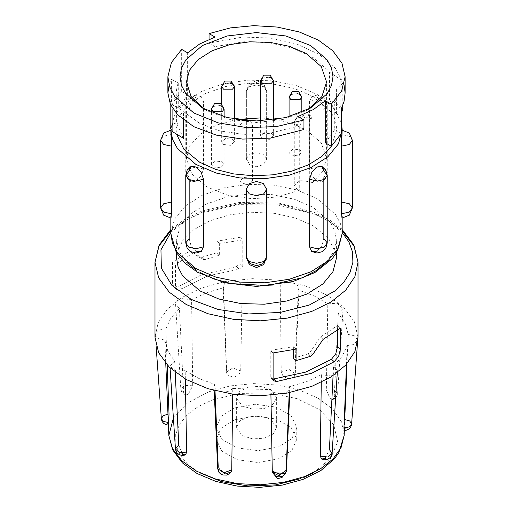 <?xml version="1.0" encoding="UTF-8"?>
<svg xmlns="http://www.w3.org/2000/svg" width="513" height="513" viewBox="0 0 513 513"><rect width="100%" height="100%" fill="white"/><g stroke="black" fill="none" stroke-linecap="round" stroke-linejoin="round"><path stroke-width="0.38" stroke-dasharray="2.56 1.92" d="M239.885 180.826L241.751 183.423L248.683 184.218L252.608 180.826L250.742 178.229L243.816 177.434L239.885 180.826L239.879 125.512L241.751 128.109L250.742 128.109L252.608 125.512L250.748 122.915L241.745 122.915L239.879 125.505L242.694 120.234M290.961 155.009L297.893 155.805L301.817 152.419L299.958 149.822L293.026 149.026L289.101 152.419L290.961 155.009M297.469 93.616L290.961 94.501M262.483 138.568L269.415 139.363L273.339 135.971L271.48 133.38L264.548 132.578L260.623 135.971L262.483 138.568M268.992 77.174L262.483 78.059M223.527 144.486L230.452 145.282L234.383 141.889L232.517 139.299L225.585 138.504L221.661 141.889L223.527 144.486M230.029 83.093L223.521 83.978M213.273 166.981L220.205 167.777L224.13 164.384L222.264 161.787L215.338 160.992L211.407 164.384L213.273 166.981M219.776 105.588L213.267 106.473M270.742 389.514L260.431 386.334L248.792 386.994L239.757 391.278L236.365 397.735L242.258 405.956L252.569 409.137L264.208 408.476L273.243 404.193L276.635 397.735L270.742 389.514M270.742 419.243L260.431 416.062L248.792 416.723L239.757 421.006L236.365 427.464L242.258 435.684L252.569 438.865L264.208 438.205L273.243 433.921L276.635 427.464L270.742 419.243M234.563 407.963L221.103 416.37L216.223 427.464L221.885 439.352L237.282 447.9L258.084 450.696L278.437 446.964L291.897 438.557L296.777 427.464L291.115 415.575L275.718 407.027L254.916 404.231L234.563 407.963M234.563 419.801L221.103 428.208L216.223 439.301L221.885 451.19L237.282 459.738L258.084 462.534L278.437 458.802L291.897 450.395L296.777 439.301L291.115 427.412L275.718 418.865L254.916 416.069L234.563 419.801M357.991 337.227L354.361 321.689L343.723 307.268L326.845 294.988L304.927 285.735L279.547 280.162L252.518 278.674L225.771 281.38L201.224 288.082L181.974 297.45L167.309 309.268L158.132 322.805L155.009 337.227M239.295 269.158L236.455 266.632L201.224 274.93L178.774 286.395L181.531 288.845L207.361 276.02L239.295 269.158L242.771 266.202L242.771 239.892L219.609 243.553L219.609 255.128L204.982 259.495L203.065 259.437L192.535 253.294L175.44 264.74L175.44 285.786L176.652 289.55L181.531 288.845M236.455 266.632L239.885 263.637L242.771 266.202M175.44 285.786L172.573 283.234L172.573 262.188L189.874 250.934L201.224 257.334L216.935 252.749L216.935 241.174L239.885 237.327L239.885 263.637M321.285 382.332L321.382 374.74L306.511 381.691L289.473 386.706L289.236 392.695M286.254 468.972L284.375 472.89L280.053 475.115L278.514 475.352M270.902 395.234L270.8 389.598L232.799 388.45L232.722 394.196M218.224 466.913L224.213 473.428L225.701 473.755M215.011 390.707L214.748 384.449L198.711 378.427L185.18 370.623L185.334 379.004M178.8 445.156L182.243 453.441L183.115 454.21M175.196 372.297L174.651 361.261L167.802 350.95L164.801 340.042L165.789 363.512M167.18 365.057L165.814 328.897L170.771 318.227L179.447 308.384L183.596 392.304L184.962 395.145L187.591 394.523L187.258 394.106L187.643 393.753L188.598 393.811L187.591 394.523M188.598 393.811L192.708 385.808L191.618 299.714L206.489 292.763L223.527 287.748L226.746 373.041L227.201 374.83L232.947 377.177L233.319 376.632L234.261 376.702L232.947 377.177M204.77 109.333L206.944 110.654L202.391 108.019L206.944 110.654L229.683 119.42L256.5 122.504L283.317 119.42L306.056 110.654L308.23 109.333M312.019 119.356L310.359 115.348L303.549 117.849L299.259 126.724L296.937 125.384L300.881 116.304L307.832 113.886L309.698 118.016L312.019 119.356L312.019 183.026L322.837 171.374L326.576 158.337L321.247 142.851L306.056 129.725L292.192 123.518L276.09 119.491M273.339 119.061L260.623 117.945M236.91 119.491L216.627 125.063L200.448 134.053L190.022 145.538L186.424 158.337L191.753 173.817L206.944 186.944L227.605 195.196L251.979 198.711L276.937 197.037L299.259 190.387L296.937 189.047L294.295 185.366L299.868 180.55L309.698 181.685L312.019 183.026M335.996 253.646L328.686 238.519L313.001 225.682L295.052 217.897L274.064 213.299L251.691 212.254L229.689 214.844L209.811 220.866L193.613 229.843L182.384 241.065L177.004 253.646M326.55 262.085L333.905 251.344L336.406 239.892L334.874 230.888L330.321 222.232L313.001 207.265L294.167 199.204L272.089 194.645L248.67 193.978L225.919 197.268L205.809 204.225L190.06 214.261L180.037 226.496L176.594 239.892L179.095 251.344L186.45 262.085M266.632 190.143L266.632 189.451M246.368 189.451L246.368 190.143M341.607 135.246L342.004 130.174L342.203 132.027M342.203 218.076L341.607 202.077M323.844 179.685L323.844 170.919M317.105 251.203L321.959 245.727L323.844 238.532M323.844 177.318L321.869 181.897L317.105 181.224L311.821 175.991L309.512 169.046L309.512 101.433L311.699 96.733L317.105 97.04L321.959 102.51L323.844 109.705L323.844 177.318L327.256 172.939L324.28 168.79L317.105 167.078L309.512 169.046M341.434 122.774L333.303 107.435L317.105 94.405L296.899 85.754L273.217 80.868L248.1 80.15L223.7 83.683L202.128 91.147L185.238 101.907L174.484 115.034L170.797 129.398M189.156 238.532L191.041 245.727L195.895 251.203M195.895 97.04L201.301 96.733L203.488 101.433L203.488 169.046L201.179 175.991L195.895 181.224L191.131 181.897L189.156 177.318L189.156 109.705L191.041 102.51L195.895 97.04M256.5 82.548L263.669 85.145L266.632 91.179L266.6 159.472L263.368 164.699L256.5 166.731L249.632 164.699L246.368 158.793L246.368 91.179L249.331 85.145L256.5 82.548M170.797 132.027L170.996 130.167L171.393 135.246M171.393 202.077L170.797 218.076M331.488 146.128L336.887 129.398L335.342 120.343L330.77 111.635L313.347 96.579L294.398 88.467L272.185 83.876L248.619 83.209L225.739 86.517L205.501 93.52L189.656 103.613L179.569 115.925L176.113 129.398L176.523 134.092M341.927 107.403L340.113 105.851L329.513 99.451L329.513 72.224L328.128 70.454L313.347 57.719L292.994 48.203L269.075 42.733L243.925 41.745L214.992 46.632L214.992 37.032M329.513 99.451L336.599 114.918L336.599 88.781L342.793 83.266L340.113 79.149L329.513 72.224M341.434 133.444L334.726 129.571L334.726 104.421L335.9 100.753L336.887 93.007L336.599 88.781M334.726 129.571L325.345 142.838M183.487 138.298L176.401 122.831L176.401 96.694L170.207 101.593L172.887 105.191L183.487 111.064L184.872 112.597L199.653 123.357L220.006 130.911L243.925 134.412L269.075 133.431L298.008 126.127L298.008 116.528M171.566 104.299L178.274 108.172L187.655 94.911L181.685 91.461L171.566 104.299L171.566 79.323L169.085 85.145M181.685 91.461L181.685 49.37M344.05 84.651L335.451 68.3L319.157 54.365L296.726 43.977L270.364 38.045L242.636 37.064L209.028 43.111L209.028 39.328M209.028 43.111L214.992 46.632M187.655 94.911L187.655 52.82M171.566 79.323L178.274 83.023L177.1 86.229L176.113 93.007L176.401 96.694M178.274 108.172L178.274 83.023M176.401 122.831L172.887 124.178M183.487 120.1L183.487 111.064M303.972 129.5L298.008 126.127M341.434 108.474L334.726 104.421M336.599 114.918L341.434 112.559M189.156 170.919L189.156 179.685M196.069 270.075L199.999 272.512M299.259 126.724L299.259 190.387M330.757 398.858L329.885 398.082L330.68 398.03L331.141 398.351L330.757 398.858L332.924 399.659L334.2 396.857L337.592 393.618L343.037 308.602L338.349 313.193L345.198 323.504L348.199 334.412L347 363.755M288.787 378.87L287.299 378.543L287.633 378.286L288.588 378.331L288.787 378.87L294.039 377.337L295.296 373.708L299.021 287.966L298.252 290.005L314.289 296.027L327.82 303.831L326.313 389.848L329.885 398.082M324.402 458.487L325.409 457.769L329.404 449.715M344.358 429.266L344.704 419.493M192.708 385.808L184.892 385.423L180.826 389.296L183.596 392.304M234.486 376.94L238.859 374.823L240.732 370.88L232.748 367.936L226.47 372.034L223.104 286.235L225.335 282.541L232.171 280.54L239.205 281.938L242.2 284.856L280.201 286.01L281.259 372.105L283.061 376.157L287.299 378.543M226.47 372.04L226.746 373.041M294.039 377.344L295.296 373.701L289.403 369.616L281.259 372.105M332.924 399.659L336.259 397.235L337.592 393.612L333.86 389.829L326.313 389.848M240.732 370.88L242.2 284.856M294.776 375.099L298.252 290.005M334.2 396.857L338.349 313.193M346.448 364.371L347.186 345.557L342.229 356.227L333.553 366.07L333.078 375.683M185.18 370.623L176.318 371.297L169.963 366.269L174.651 361.261M164.801 340.042L158.87 338.792L155.298 334.675L159.024 330.051L165.814 328.897M179.447 308.384L175.6 304.126L177.274 300.778L182.089 298.649L191.618 299.714M223.527 287.748L223.104 286.235M280.201 286.01L283.484 283.381L290.326 282.265L296.835 284.285L299.021 287.966M327.82 303.831L337.015 303.234L343.037 308.602M348.199 334.412L354.406 335.797L357.702 340.234L353.688 344.531L347.186 345.557M333.553 366.07L337.4 370.739L330.571 375.869L321.382 374.74M289.473 386.706L289.896 388.476L287.376 392.105L280.534 393.926L273.698 392.464L270.8 389.598M232.799 388.45L229.625 391.028L222.982 392.201L216.46 390.374L213.985 386.776L214.748 384.449M172.573 283.234L173.811 287.024L178.774 286.395M239.885 237.327L242.771 239.892M189.874 250.934L192.535 253.294M172.573 262.188L175.44 264.74M216.935 252.749L219.609 255.128M216.935 241.174L219.609 243.553M273.705 378.992L270.96 378.228L270.229 376.683L270.229 350.373L293.391 346.717L293.391 349.725M273.115 352.944L270.229 350.373M323.126 339.337L320.465 336.977L337.56 325.531L337.56 330.398M340.427 328.083L337.56 325.531M293.391 358.292L308.018 353.932L309.935 352.444L320.465 336.977M296.065 349.096L293.391 346.717M170.797 230.863L184.353 221.039L201.224 213.107L238.269 204.604L278.129 205.001L314.655 214.229L329.859 221.757L342.203 230.863M342.203 232.498L331.109 222.828L316.797 214.684L281.073 204.334L241.155 203.206L203.853 211.503L184.975 220.77L170.797 232.498M344.152 435.473L341.523 421.859L332.668 409.15L318.24 398.28L299.284 390.04L277.2 385.032L253.602 383.628L230.209 385.93L208.746 391.772L187.194 403.218L173.375 418.127M199.057 472.467L187.796 464.329L179.922 454.96L175.824 444.816L175.709 434.402L179.569 424.225L187.232 414.793L198.307 406.572L212.254 399.967L239.609 393.426L269.21 392.977L297.117 398.684L319.637 409.784L333.764 424.809L337.625 441.757L330.718 458.378L313.943 472.467M304.215 477.263L300.746 478.635M342.203 233.575L340.561 223.924L335.682 214.639L317.105 198.589L296.899 189.938L273.217 185.046L248.1 184.334L223.7 187.861L202.128 195.325L185.238 206.085L174.484 219.211L170.797 233.575M203.488 101.433L195.895 99.464L188.72 101.183L185.744 105.325L189.156 109.705M203.488 169.046L195.895 167.078L188.72 168.79L185.744 172.939L189.156 177.318M323.844 109.705L327.256 105.325L324.28 101.183L317.105 99.464L309.512 101.433M266.632 91.179L263.676 86.691L256.5 84.972L249.324 86.691L246.368 91.179M266.632 158.793L263.676 154.298L256.5 152.585L249.324 154.298L246.368 158.793M171.393 134.464L163.615 136.169L160.646 140.312M296.937 189.047L296.937 125.384L294.295 121.703L296.937 118.016L303.318 116.489L309.698 118.016L309.698 181.685M172.887 108.865L172.887 105.191M340.113 105.851L340.113 79.149M352.354 140.312L349.385 136.169L341.607 134.464M200.436 257.096L203.065 259.437M202.346 257.154L204.982 259.495M273.115 379.248L270.229 376.683M312.564 354.784L309.935 352.444M310.654 356.272L308.018 353.932M250.549 120.824L252.608 125.512L252.608 180.826M301.817 112.379L301.817 152.419M273.339 119.875L273.339 135.971M234.383 119.074L234.383 141.889M224.13 116.81L224.13 164.384M236.365 427.464L236.365 397.735M216.223 439.301L216.223 427.464M342.203 229.548L329.91 220.186L314.828 212.497L278.636 203.052L239.071 202.5L202.16 210.92L184.77 219.173L170.797 229.548M186.424 158.337L186.424 82.042M336.406 253.005L336.406 239.892M201.301 96.733L196.088 95.181L190.823 96.534L187.11 100.253L185.744 105.325L185.744 172.939L187.2 178.165L191.131 181.897M321.869 181.897L325.8 178.165L327.256 172.939L327.256 105.325L325.89 100.253L322.177 96.534L316.912 95.181L311.699 96.733M266.6 159.466L266.651 90.833L263.676 83.657L256.5 80.682L249.324 83.657L246.349 90.833L246.4 159.466M336.887 129.398L336.887 93.007M310.359 115.348L307.832 113.886L298.81 113.886L294.295 121.703L294.295 185.366M306.056 110.654L310.609 108.019M170.207 103.895L170.207 101.593M342.793 105.325L342.793 83.266M176.113 129.398L176.113 93.007M176.594 253.005L176.594 239.892M326.576 158.337L326.576 82.042M175.6 304.126L180.82 389.303L181.955 392.644L184.949 395.138M227.201 374.83L226.464 372.034M344.364 430.452L344.505 427.226M170.072 367.943L169.963 366.269M156.093 345.781L155.298 334.675M357.503 342.966L357.702 340.234M337.272 372.707L337.4 370.739M289.723 392.592L289.896 388.476M214.152 390.476L213.985 386.776M176.652 289.55L173.811 287.024M270.96 378.228L273.833 380.787M296.777 439.301L296.777 427.464M276.635 427.464L276.635 397.735M211.407 112.475L211.407 164.384M221.661 104.043L221.661 141.889M260.623 120.895L260.623 135.971M289.101 116.752L289.101 152.419"/><path stroke-width="0.77" d="M290.961 94.501L289.095 97.098L290.961 99.702L299.958 99.702L301.817 97.104L301.817 112.379M289.101 116.752L289.095 97.092L292.275 91.59L298.637 91.59L301.817 97.098L299.958 94.507L297.469 93.616M260.617 80.656L262.483 83.26L271.48 83.26L273.339 80.663L271.48 78.066L268.992 77.174M223.521 83.978L221.654 86.575L223.521 89.179L232.517 89.179L234.383 86.582L232.517 83.985L230.029 83.093M213.267 106.473L211.401 109.07L213.273 111.667L222.264 111.667L224.13 109.07L222.27 106.473L219.776 105.588M170.797 229.548L159.088 245.067L155.009 262.252L155.009 337.227L158.639 352.764L169.277 367.186L186.155 379.466L208.073 388.726L233.453 394.292L260.482 395.78L287.229 393.073L311.776 386.372L331.026 377.004L345.691 365.185L354.868 351.649L357.991 337.227L357.991 262.252L354.868 276.674L345.691 290.211L331.026 302.029L311.776 311.391L287.229 318.098L260.482 320.805L233.453 319.317L208.073 313.744L186.155 304.491L169.277 292.211L158.639 277.789L155.009 262.252L159.036 245.907L170.797 230.863M337.56 330.398L337.56 346.576L340.427 349.129L340.427 328.083L323.126 339.337L312.564 354.784L310.654 356.272L296.065 360.671L296.065 349.096L273.115 352.944L273.115 379.248L273.833 380.781L276.545 381.518L311.776 373.214L334.226 361.755L331.469 359.299L305.639 372.13L273.705 378.992L276.545 381.518M340.427 349.129L338.625 356.259L334.226 361.755M289.236 392.695L286.254 468.972L286.53 470.28L289.723 392.592M280.053 475.115L279.899 475.564L278.95 475.679L272.583 472.601L272.268 471.133L270.902 395.234M232.722 394.196L231.741 469.908L231.171 471.889L225.117 474.07L224.412 473.967L224.213 473.428M231.741 469.908L223.79 472.781L217.704 468.677L218.224 466.913L215.011 390.707M185.334 379.004L186.687 452.165L185.469 454.948L182.096 454.178L181.846 453.781L182.243 453.441M186.687 452.165L179.383 452.588L175.414 449.029L178.8 445.156L175.196 372.297M165.789 363.512L168.437 425.13L169.053 414.177L167.18 365.057M308.23 109.333L321.831 96.681L326.576 82.042L321.247 66.562L306.056 53.435L289.537 46.362L270.171 42.361L249.632 41.777L229.683 44.663L212.042 50.768L198.23 59.566L189.438 70.3L186.424 82.042L191.169 96.681L204.77 109.333M276.09 119.491L273.339 119.061M260.623 117.945L236.91 119.491M177.004 253.646L176.594 258.302L178.126 267.305L182.679 275.956L199.999 290.922L218.833 298.989L240.911 303.549L264.33 304.215L287.081 300.926L307.191 293.968L322.94 283.933L332.963 271.698L336.406 258.302L335.996 253.646M199.999 272.512L214.485 279.13L231.222 283.651L267.786 285.561L301.965 277.828L315.848 270.781L326.55 262.085M266.632 189.451L263.368 183.539L256.5 181.506L249.632 183.539L246.4 188.765L246.349 189.797L249.324 193.94L256.5 195.658L263.676 193.94L266.632 189.451M246.368 190.143L246.349 257.404L249.324 261.553L256.5 263.265L263.676 261.553L266.651 257.404L266.632 190.143M246.503 258.417L249.94 263.579L256.5 265.696L262.669 263.855L266.279 259.238M170.797 216.21L170.996 218.07L171.393 213.774L171.393 146.16L170.797 129.962L172.586 139.465L177.504 148.59L195.895 164.384L216.101 173.035L239.783 177.928L264.9 178.639L289.3 175.113L310.872 167.648L327.762 156.888L338.516 143.762L342.203 129.398L341.607 146.16L341.607 213.774L349.385 212.068L352.354 207.925L349.385 203.783L341.607 202.077L341.607 135.246M341.607 213.774L342.004 218.07L342.203 216.21M309.512 179.191L317.105 181.16L324.28 179.447L327.256 175.305L323.844 170.919L321.869 166.34L317.105 167.014L311.821 172.246L309.512 179.191L309.512 246.804L311.699 251.505L317.105 251.203M309.512 246.804L317.105 248.773L324.28 247.054L327.256 242.912L323.844 238.532L323.844 179.685M342.203 129.398L341.434 122.774M203.488 179.191L201.179 172.246L195.895 167.014L191.131 166.34L189.156 170.919L185.744 175.305L188.72 179.447L195.895 181.16L203.488 179.191L203.488 246.804L201.301 251.505L195.895 251.203M176.523 134.092L183.885 149.302L199.653 162.217L215.377 169.277L233.627 173.888L253.275 175.773L273.128 174.805L291.955 171.053L308.608 164.737L322.061 156.253L331.488 146.128M331.315 146.282L341.434 133.444L341.434 108.474L344.011 101.497L345.108 93.007L345.108 76.783L341.587 91.051L331.315 104.19L331.315 146.282L325.345 142.838L325.345 100.747L313.347 109.596L298.008 116.528L303.972 119.971L303.972 129.5L270.364 138.112L242.636 139.1L216.274 135.137L193.843 126.711L177.549 114.745L170.367 104.248L167.892 93.007L167.892 76.783L169.598 86.761L174.638 96.354L193.843 112.956L218.147 122.896L246.772 127.628L276.507 126.615L303.972 119.971M310.609 45.542L285.786 35.961L256.5 32.601L227.214 35.961L202.391 45.542L185.802 59.874L181.448 68.158L179.98 76.783L181.448 85.402L185.802 93.687L202.391 108.019L227.214 117.599L256.5 120.959L285.786 117.599L310.609 108.019L327.198 93.687L331.552 85.402L333.02 76.783L331.552 68.158L327.198 59.874L310.609 45.542M169.085 85.145L167.892 93.007M209.028 39.328L209.028 33.589L214.992 37.032L199.653 43.964L187.655 52.82L181.685 49.37L171.413 62.509L167.892 76.783M345.108 76.783L341.966 63.285L332.764 50.742L318.163 40.046L299.188 31.953L277.187 27.042L253.717 25.65L230.452 27.888L209.028 33.589M345.108 93.007L344.05 84.651M172.887 124.178L170.207 128.038L172.887 131.892L183.487 138.298L183.487 120.1M331.315 104.19L325.345 100.747M341.434 112.559L342.793 109.711L341.927 107.403M171.393 135.246L171.393 202.077L163.615 203.783L160.646 207.925L163.615 212.068L171.393 213.774M189.156 179.685L189.156 238.532L185.744 242.912L188.72 247.054L195.895 248.773L203.488 246.804M186.45 262.085L196.069 270.075M168.354 423.93L167.764 423.578L168.033 423.135M325.409 457.769L325.742 458.186L325.357 458.545L321.574 459.013L320.292 456.211L327.865 456.993L332.174 453.312L329.404 449.715L333.078 375.683M344.441 428.349L345.249 428.836L344.358 429.266L344.095 430.439L343.947 427.836L349.27 426.919L351.681 424.039L349.763 420.961L344.704 419.493L347 363.755M167.943 414.209L163.14 415.716L161.319 418.698L163.442 421.43L168.296 422.526M272.268 471.133L280.079 474.461L286.53 470.28M343.947 427.836L346.448 364.371M320.292 456.211L321.285 382.332M337.56 346.576L335.791 353.758L331.469 359.299M296.065 360.671L293.391 358.292L293.391 349.725M262.483 78.059L260.617 80.65L263.797 75.148L270.159 75.148L273.339 80.656L273.339 119.875M342.203 230.863L353.964 245.907L357.991 262.252L353.912 245.067L342.203 229.548M170.797 232.498L160.96 249.837L161.338 268.081L171.887 285.286L191.484 299.598L218.031 309.499L248.69 313.93L280.181 312.411L309.147 305.107L334.835 290.999L343.89 282.15L349.981 272.493L352.906 262.355L352.559 252.075L348.949 242.014L342.203 232.498M173.375 418.127L168.848 435.473L172.483 448.695L181.993 460.905L196.716 471.248L215.62 479.007L237.384 483.624L260.482 484.791L283.304 482.419L304.254 476.68L320.516 468.811L333.033 458.923L341.068 447.592L344.152 435.473L338.779 452.722L334.373 458.834L320.92 470.485L303.01 479.411L282.272 485.08L259.79 487.35L237.089 486.087L215.697 481.374L197.056 473.48L182.378 462.822L172.669 449.901L168.848 435.473L168.36 424.071M313.943 472.467L304.215 477.263M195.895 268.562L216.101 277.212L239.783 282.105L264.9 282.817L289.3 279.29L310.872 271.826L327.762 261.066L338.516 247.939L342.203 233.575L336.675 252.569L332.257 258.648L314.924 272.544L292.942 281.56L256.583 286.459L224.829 282.81L197.563 272.249L185.199 263.265L176.299 252.524L170.797 233.575L172.439 243.226L177.318 252.511L195.895 268.562M341.607 146.16L349.385 144.454L352.354 140.312L349.385 133.136L342.203 130.167M172.887 131.892L172.887 108.865M170.797 130.167L163.615 133.136L160.646 140.312L163.615 144.454L171.393 146.16M300.746 478.635L275.462 484.907L248.01 485.946L221.526 481.636L199.057 472.467M250.549 120.824L242.694 120.234M221.661 104.043L221.654 86.569L224.835 81.067L231.196 81.067L234.383 86.582L234.383 119.074M211.401 109.064L214.581 103.562L220.949 103.562L224.13 109.07L224.13 116.81M336.406 258.302L336.406 253.005M342.203 233.575L342.203 218.076M191.131 166.34L187.2 170.079L185.744 175.305L185.744 242.912L187.11 247.991L190.823 251.703L196.088 253.063L201.301 251.505M311.699 251.505L316.912 253.063L322.177 251.703L325.89 247.991L327.256 242.912L327.256 175.305L325.8 170.079L321.869 166.34M342.004 218.07L349.308 215.171L352.354 207.925L352.354 140.312M246.4 188.771L246.349 257.404L249.324 264.586L256.5 267.555L263.676 264.586L266.651 257.404L266.6 188.771M170.207 128.038L170.207 103.895M342.793 109.711L342.793 105.325M160.646 140.312L160.646 207.925L163.692 215.171L170.996 218.07M170.797 233.575L170.797 218.076M176.594 258.302L176.594 253.005M185.469 454.948L182.275 455.48L179.281 454.717L176.966 452.908L175.497 449.786L170.072 367.943M168.405 425.13L165.712 424.591L163.564 423.263L162.3 421.757L161.428 419.493L156.093 345.781M344.095 430.445L346.339 430.221L348.744 429.131L350.353 427.579L351.54 424.988L357.503 342.966M321.574 459.013L324.742 459.789L328.057 459.135L330.532 457.307L332.071 454.133L337.272 372.707M272.576 472.601L274.942 475.545L277.078 476.583L279.123 476.904L283.157 475.865L285.542 473.525L272.576 472.601M286.53 470.274L286.286 471.838L281.996 477.481L277.52 478.693L272.557 472.563M231.177 471.889L229.702 473.589L226.631 475.076L222.738 474.948L220.545 473.877L218.974 472.313L217.698 468.677M344.152 435.473L344.364 430.452M217.698 468.664L214.152 390.476M211.407 109.07L211.407 112.475M260.623 80.656L260.623 120.895"/></g></svg>
